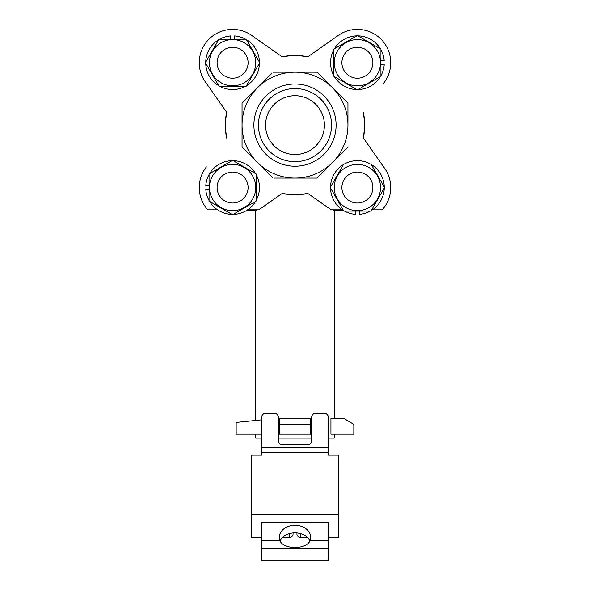 <?xml version="1.0" encoding="UTF-8"?>
<svg xmlns="http://www.w3.org/2000/svg" width="590" height="590" viewBox="0 0 590 590"><rect width="100%" height="100%" fill="white"/><g stroke="black" fill="none" stroke-linecap="round" stroke-linejoin="round"><path stroke-width="0.89" d="M261.658 434.203L236.162 434.203L236.162 422.455L261.658 419.866M310.687 418.509L310.687 424.394L279.313 424.394L279.313 418.509L310.687 418.509M353.838 424.394L344.029 418.509L330.946 418.509L330.946 434.203L353.838 434.203L353.838 424.394M310.687 424.394L310.687 434.203L279.313 434.203L279.313 424.394M343.365 210.431L333.217 210.431L333.217 209.804M246.635 210.431L256.783 210.431L256.783 209.804M334.22 434.203L334.22 438.119L328.342 438.119M311.668 438.119L278.332 438.119M261.658 438.119L255.78 438.119L255.78 434.203M225.572 125.117A69.428 69.428 0 0 0 226.752 137.839A69.428 69.428 0 0 1 226.752 112.402A69.428 69.428 0 0 0 225.572 125.117M383.589 166.889L363.248 137.839A69.428 69.428 0 0 0 363.248 112.402L363.411 112.174A69.62 69.62 0 0 1 363.411 138.067L383.589 166.889A33.342 33.342 0 0 1 382.209 209.804L372.423 209.804M307.943 193.527A69.62 69.62 0 0 1 282.057 193.527M226.752 137.839L226.59 138.067A69.62 69.62 0 0 1 226.59 112.174L206.412 83.352A33.342 33.342 0 0 1 253.235 36.528L282.057 56.714A69.62 69.62 0 0 1 307.943 56.714L336.765 36.528A33.342 33.342 0 0 1 383.589 83.352A33.342 33.342 0 0 0 336.765 36.528L307.722 56.869A69.428 69.428 0 0 0 282.278 56.869L253.235 36.528A33.342 33.342 0 0 0 206.412 83.352L226.752 112.402M261.658 447.795L328.342 447.795L328.342 417.314A3.924 3.924 0 0 0 324.419 413.391L315.591 413.391A3.924 3.924 0 0 0 311.668 417.314L311.668 440.848A3.924 3.924 0 0 1 307.744 444.772L282.256 444.772A3.924 3.924 0 0 1 278.332 440.848L278.332 417.314A3.924 3.924 0 0 0 274.409 413.391L265.581 413.391A3.924 3.924 0 0 0 261.658 417.314L261.658 455.156L251.465 455.156L251.465 537.343L261.658 537.343M293.038 532.881L293.038 534.341A3.924 3.002 180 0 1 289.115 537.343L282.699 537.343M296.962 532.881L296.962 534.341A3.924 3.002 180 0 0 300.885 537.343L307.302 537.343M328.342 447.795L328.342 455.156L338.535 455.156L338.535 537.343L328.342 537.343M261.658 548.73L328.342 548.73L328.342 560.5L261.658 560.5L261.658 540.329L279.837 540.329C282.964 549.828 307.058 549.806 310.163 540.329A15.687 12.021 0 0 0 310.687 537.239A15.687 12.021 0 0 0 295 525.225A15.687 12.021 0 0 0 279.313 537.239A15.687 12.021 0 0 0 279.837 540.329M251.465 514.657L338.535 514.657M261.658 540.329L261.658 522.216L328.342 522.216L328.342 548.73M280.11 541.015A15.687 12.021 180 0 1 295 532.785A15.687 12.021 180 0 1 309.89 541.015M261.075 455.775L261.075 445.966L261.658 445.966M328.342 445.966L328.925 445.966L328.925 455.775M330.54 188.062A26.867 26.867 0 0 0 343.505 210.519L344.442 211.058A26.867 26.867 0 0 0 355.445 214.318L355.445 211.058L359.362 211.058L359.362 214.318A26.867 26.867 0 0 0 370.365 211.058L371.302 210.519A26.867 26.867 0 0 0 384.267 188.062M380.543 187.524A23.143 23.143 0 0 1 345.836 207.562A23.143 23.143 0 0 1 345.836 167.479A23.143 23.143 0 0 1 380.543 187.524M370.992 163.991L343.815 163.991L330.23 187.524L343.815 211.058L370.992 211.058L384.577 187.524L370.992 163.991M334.265 187.524A23.143 23.143 0 0 1 356.751 164.389A23.143 23.143 0 0 1 380.506 186.219A23.143 23.143 0 0 1 359.362 210.586M384.267 186.986A26.867 26.867 0 0 0 371.302 164.529M370.365 163.991A26.867 26.867 0 0 0 344.442 163.991M343.505 164.529A26.867 26.867 0 0 0 330.54 186.986M357.407 85.86A23.143 23.143 0 0 1 334.272 63.373A23.143 23.143 0 0 1 356.094 39.611A23.143 23.143 0 0 1 380.462 60.755M380.941 60.755L384.201 60.755A26.867 26.867 0 0 0 380.941 49.752M380.395 48.815A26.867 26.867 0 0 0 357.946 35.85M356.862 35.85A26.867 26.867 0 0 0 334.412 48.815M333.874 49.752A26.867 26.867 0 0 0 333.874 75.682M334.412 76.619A26.867 26.867 0 0 0 356.862 89.577M357.946 89.577A26.867 26.867 0 0 0 380.395 76.619M380.941 75.682A26.867 26.867 0 0 0 384.201 64.679L380.941 64.679M206.412 166.889A33.342 33.342 0 0 0 207.791 209.804L217.577 209.804M247.616 209.804L258.811 209.804L282.278 193.373A69.428 69.428 0 0 0 307.722 193.373L331.189 209.804L342.384 209.804M295 72.172L273.067 72.172L316.933 72.172L332.443 87.674L347.953 103.184L347.953 125.117A52.953 52.953 0 0 1 257.557 162.56A52.953 52.953 0 0 1 295 72.172A52.953 52.953 0 0 1 347.953 125.117L347.953 103.184L347.045 102.277M347.953 147.05L316.933 178.069L295 178.069L316.933 178.069L317.84 177.162M295 178.069L274.35 178.069M273.067 178.069L242.048 147.05L242.048 103.184L242.048 147.05L242.955 147.965M257.557 162.56L272.16 177.162M242.048 103.184L272.16 73.079M316.933 72.172L315.65 72.172M255.736 62.717A23.143 23.143 0 0 1 233.249 85.845A23.143 23.143 0 0 1 209.494 64.022A23.143 23.143 0 0 1 230.638 39.655M230.638 39.183L230.638 35.916A26.867 26.867 0 0 0 219.635 39.183M218.698 39.722A26.867 26.867 0 0 0 205.733 62.179M205.733 63.255A26.867 26.867 0 0 0 218.698 85.712M219.635 86.251A26.867 26.867 0 0 0 245.558 86.251M246.495 85.712A26.867 26.867 0 0 0 259.46 63.255M259.46 62.179A26.867 26.867 0 0 0 246.495 39.722M245.558 39.183A26.867 26.867 0 0 0 234.555 35.916L234.555 39.183M232.593 164.381A23.143 23.143 0 0 1 255.728 186.868A23.143 23.143 0 0 1 233.906 210.63A23.143 23.143 0 0 1 209.539 189.486M209.059 189.486L205.799 189.486A26.867 26.867 0 0 0 209.059 200.489M209.605 201.426A26.867 26.867 0 0 0 232.054 214.384L232.593 214.701L256.126 201.109L256.126 173.939L232.593 160.347L209.059 173.939L209.059 201.109L232.593 214.701L233.139 214.384A26.867 26.867 0 0 0 255.588 201.426M256.126 200.489A26.867 26.867 0 0 0 256.126 174.559M255.588 173.622A26.867 26.867 0 0 0 233.139 160.664M232.054 160.664A26.867 26.867 0 0 0 209.605 173.622M209.059 174.559A26.867 26.867 0 0 0 205.799 185.562L209.059 185.562M253.892 125.117A41.108 41.108 0 0 0 315.554 160.716A41.108 41.108 0 0 0 315.554 89.518A41.108 41.108 0 0 0 253.892 125.117M258.442 125.117A36.558 36.558 0 0 0 313.275 156.778A36.558 36.558 0 0 0 313.275 93.463A36.558 36.558 0 0 0 258.442 125.117M265.581 125.117A29.419 29.419 0 0 0 295 154.536A29.419 29.419 0 0 0 324.419 125.117A29.419 29.419 0 0 0 295 95.705A29.419 29.419 0 0 0 265.581 125.117M357.407 39.574A23.143 23.143 0 0 1 377.445 74.288A23.143 23.143 0 0 1 337.362 74.288A23.143 23.143 0 0 1 357.407 39.574M333.874 49.125L333.874 76.302L357.407 89.894L380.941 76.302L380.941 49.125L357.407 35.54L333.874 49.125M357.407 78.212A15.495 15.495 0 0 0 372.895 62.717A15.495 15.495 0 0 0 357.407 47.222A15.495 15.495 0 0 0 341.912 62.717A15.495 15.495 0 0 0 357.407 78.212M209.457 62.717A23.143 23.143 0 0 1 244.164 42.672A23.143 23.143 0 0 1 244.164 82.755A23.143 23.143 0 0 1 209.457 62.717M219.008 86.251L246.185 86.251L259.77 62.717L246.185 39.183L219.008 39.183L205.423 62.717L219.008 86.251M248.088 62.717A15.495 15.495 0 0 0 232.593 47.222A15.495 15.495 0 0 0 217.105 62.717A15.495 15.495 0 0 0 232.593 78.212A15.495 15.495 0 0 0 248.088 62.717M232.593 210.667A23.143 23.143 0 0 1 212.555 175.953A23.143 23.143 0 0 1 252.638 175.953A23.143 23.143 0 0 1 232.593 210.667M232.593 172.029A15.495 15.495 0 0 0 217.105 187.524A15.495 15.495 0 0 0 232.593 203.019A15.495 15.495 0 0 0 248.088 187.524A15.495 15.495 0 0 0 232.593 172.029M341.912 187.524A15.495 15.495 0 0 0 357.407 203.019A15.495 15.495 0 0 0 372.895 187.524A15.495 15.495 0 0 0 357.407 172.029A15.495 15.495 0 0 0 341.912 187.524M300.885 533.662L300.885 537.343M289.115 533.662L289.115 537.343M261.658 452.84L328.342 452.84M310.163 540.329L328.342 540.329M334.22 418.509L334.22 210.431M255.78 420.464L255.78 210.431"/></g></svg>

